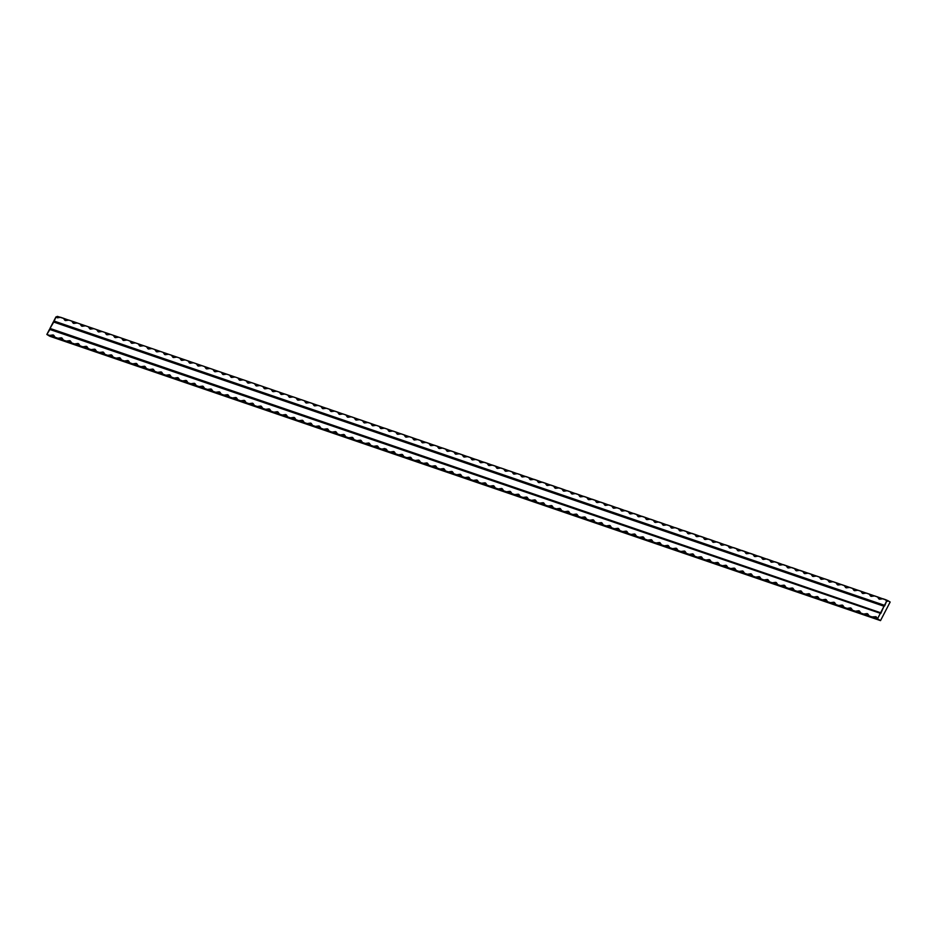 <?xml version="1.0" encoding="UTF-8"?>
<svg xmlns="http://www.w3.org/2000/svg" width="937" height="937" viewBox="0 0 937 937"><rect width="100%" height="100%" fill="white"/><g stroke="black" fill="none" stroke-linecap="round" stroke-linejoin="round"><path stroke-width="1.41" d="M884.001 606.239L53.35 321.906L49.977 328.418L880.628 612.751L884.001 606.239L880.768 613.442L49.497 329.344L46.85 334.462L49.614 335.411L53.116 334.954L55.154 337.297L57.93 338.245L61.42 337.8L63.458 340.143L66.234 341.091L69.725 340.646L71.774 342.989L74.538 343.938L78.029 343.492L80.078 345.835L82.843 346.784L86.333 346.327L88.383 348.669L91.147 349.618L94.637 349.173L96.687 351.516L99.463 352.464L102.953 352.019L104.991 354.362L107.767 355.31L111.257 354.865L113.307 357.208L116.071 358.157L119.561 357.7L121.611 360.042L124.375 360.991L127.865 360.546L129.915 362.888L132.679 363.837L136.17 363.392L138.219 365.735L140.995 366.683L144.485 366.238L146.523 368.581L149.299 369.529L152.79 369.084L154.839 371.415L157.603 372.364L161.094 371.919L163.143 374.261L165.908 375.21L169.398 374.765L171.448 377.107L174.212 378.056L177.702 377.611L179.752 379.953L182.528 380.902L186.018 380.457L188.056 382.8L190.832 383.737L194.322 383.292L196.372 385.634L199.136 386.583L202.626 386.138L204.676 388.48L207.44 389.429L210.93 388.984L212.98 391.326L215.744 392.275L219.235 391.83L221.284 394.172L224.06 395.121L227.55 394.664L229.588 397.007L232.364 397.956L235.855 397.511L237.904 399.853L240.668 400.802L244.159 400.357L246.208 402.699L248.973 403.648L252.463 403.203L254.513 405.545L257.277 406.494L260.767 406.037L262.817 408.38L265.593 409.328L269.083 408.883L271.121 411.226L273.897 412.175L277.387 411.73L279.437 414.072L282.201 415.021L285.691 414.576L287.741 416.918L290.505 417.867L293.995 417.41L296.045 419.753L298.809 420.701L302.3 420.256L304.349 422.599L307.125 423.547L310.615 423.102L312.653 425.445L315.429 426.394L318.92 425.948L320.969 428.291L323.733 429.24L327.224 428.795L329.274 431.125L332.038 432.074L335.528 431.629L337.578 433.972L340.342 434.92L343.832 434.475L345.882 436.818L348.658 437.766L352.148 437.321L354.186 439.664L356.962 440.613L360.452 440.167L362.502 442.51L365.266 443.447L368.756 443.002L370.806 445.344L373.57 446.293L377.061 445.848L379.11 448.191L381.874 449.139L384.592 448.53L386.63 449.537L387.414 451.037L390.19 451.985L393.681 451.54L395.719 453.883L398.494 454.82L401.985 454.375L404.034 456.717L406.799 457.666L410.289 457.221L412.339 459.563L415.103 460.512L418.593 460.067L420.643 462.409L423.407 463.358L426.897 462.913L428.947 465.256L431.711 466.204L435.213 465.748L437.251 468.09L440.027 469.039L443.517 468.594L445.555 470.936L448.331 471.885L451.821 471.44L453.871 473.782L456.635 474.731L460.126 474.286L462.175 476.628L464.939 477.577L468.43 477.12L470.479 479.463L473.244 480.412L476.746 479.967L478.784 482.309L481.559 483.258L485.05 482.813L487.088 485.155L489.864 486.104L493.354 485.659L495.404 488.001L498.168 488.95L501.658 488.493L503.708 490.836L506.472 491.784L509.962 491.339L512.012 493.682L514.776 494.631L518.278 494.186L520.316 496.528L523.092 497.477L526.582 497.032L528.62 499.374L531.396 500.323L534.886 499.878L536.936 502.22L539.7 503.157L543.191 502.712L545.24 505.055L548.004 506.003L551.495 505.558L553.544 507.901L556.309 508.85L559.811 508.404L561.849 510.747L564.624 511.696L568.115 511.251L570.153 513.593L572.929 514.53L576.419 514.085L578.469 516.428L581.233 517.376L584.723 516.931L586.773 519.274L589.537 520.222L593.027 519.777L595.077 522.12L597.841 523.069L601.343 522.623L603.381 524.966L606.157 525.915L609.647 525.458L611.685 527.8L614.461 528.749L617.952 528.304L620.001 530.647L622.765 531.595L626.256 531.15L628.305 533.493L631.069 534.441L634.56 533.996L636.61 536.339L639.374 537.288L642.876 536.831L644.914 539.173L647.69 540.122L651.18 539.677L653.218 542.019L655.994 542.968L659.484 542.523L661.534 544.865L664.298 545.814L667.788 545.369L669.838 547.712L672.602 548.66L676.092 548.204L678.142 550.546L680.906 551.495L684.408 551.05L686.446 553.392L689.222 554.341L692.712 553.896L694.75 556.238L697.526 557.187L701.017 556.742L703.066 559.084L705.83 560.033L709.321 559.588L711.37 561.919L714.135 562.868L717.625 562.423L719.675 564.765L722.439 565.714L725.941 565.269L727.979 567.611L730.755 568.56L734.245 568.115L736.283 570.457L739.059 571.406L742.549 570.961L744.599 573.303L747.363 574.24L750.853 573.795L752.903 576.138L755.667 577.087L759.157 576.642L761.207 578.984L763.971 579.933L767.473 579.488L769.511 581.83L772.287 582.779L775.777 582.334L777.815 584.676L780.591 585.613L784.082 585.168L786.131 587.511L788.895 588.459L792.386 588.014L794.435 590.357L797.2 591.306L800.69 590.86L802.74 593.203L805.504 594.152L809.006 593.707L811.044 596.049L813.82 596.998L817.31 596.541L819.348 598.884L822.124 599.832L825.614 599.387L827.664 601.73L830.428 602.678L833.918 602.233L835.968 604.576L838.732 605.525L842.222 605.079L844.272 607.422L847.036 608.371L850.527 607.914L852.576 610.256L855.352 611.205L858.842 610.76L860.88 613.103L863.656 614.051L867.147 613.606L869.196 615.949L871.96 616.897L876.13 616.792L877.5 618.795L880.148 613.676L877.5 618.795L875.861 618.525L46.85 334.462L49.86 336.278L880.511 620.61L49.86 336.278L46.85 334.462L50.118 329.11L880.768 613.442L50.118 329.11L49.977 328.418L50.118 329.11L880.768 613.442L880.628 612.751L49.977 328.418L53.971 321.672L884.001 606.239M60.542 317.35L57.356 316.39L56.115 317.011L57.356 316.39L71.716 321.075L68.951 320.126L65.449 320.583L63.411 318.24L60.636 317.292L57.38 317.807L55.939 316.929L53.842 320.981L884.481 605.314L886.578 601.273L885.746 599.727L882.982 598.778L879.492 599.223L877.442 596.881L874.678 595.932L871.187 596.377L869.138 594.035L866.374 593.086L862.872 593.543L860.834 591.2L858.058 590.251L854.567 590.697L852.529 588.354L849.754 587.405L846.263 587.85L844.214 585.508L841.449 584.559L837.959 585.004L835.909 582.662L833.145 581.713L829.655 582.17L827.605 579.827L824.841 578.879L821.339 579.324L819.301 576.981L816.525 576.032L813.035 576.478L810.997 574.135L808.221 573.186L804.731 573.631L802.681 571.289L799.917 570.34L796.427 570.797L794.377 568.454L791.613 567.506L788.122 567.951L786.073 565.608L783.309 564.66L779.807 565.105L777.769 562.762L774.993 561.813L771.502 562.259L769.464 559.916L766.689 558.967L763.198 559.412L761.149 557.082L758.384 556.133L754.894 556.578L752.844 554.235L750.08 553.287L746.59 553.732L744.54 551.389L741.776 550.441L738.274 550.886L736.236 548.543L733.46 547.595L729.97 548.04L727.932 545.697L725.156 544.76L721.666 545.205L719.616 542.863L716.852 541.914L713.362 542.359L711.312 540.017L708.548 539.068L705.057 539.513L703.008 537.17L700.244 536.222L696.753 536.667L694.704 534.324L691.928 533.376L688.437 533.832L686.399 531.49L683.623 530.541L680.133 530.986L678.083 528.644L675.319 527.695L671.829 528.14L669.779 525.798L667.015 524.849L663.525 525.294L661.475 522.951L658.711 522.003L655.221 522.459L653.171 520.117L650.395 519.168L646.905 519.613L644.867 517.271L642.091 516.322L638.601 516.767L636.551 514.425L633.787 513.476L630.296 513.921L628.247 511.579L625.483 510.63L621.992 511.087L619.943 508.744L617.178 507.795L613.688 508.241L611.638 505.898L608.863 504.949L605.372 505.394L603.334 503.052L600.558 502.103L597.068 502.548L595.018 500.206L592.254 499.257L588.764 499.702L586.714 497.371L583.95 496.423L580.46 496.868L578.41 494.525L575.646 493.576L572.156 494.022L570.106 491.679L567.33 490.73L563.84 491.175L561.802 488.833L559.026 487.884L555.536 488.329L553.486 485.987L550.722 485.05L547.231 485.495L545.182 483.152L542.418 482.204L538.927 482.649L536.878 480.306L534.113 479.357L530.623 479.803L528.573 477.46L525.798 476.511L522.307 476.956L520.269 474.614L517.493 473.677L514.003 474.122L511.953 471.779L509.189 470.831L505.699 471.276L503.649 468.933L500.885 467.985L497.395 468.43L495.345 466.087L492.581 465.139L489.091 465.584L487.041 463.241L484.265 462.292L480.775 462.749L478.737 460.407L475.961 459.458L472.471 459.903L470.421 457.561L467.657 456.612L464.166 457.057L462.117 454.714L459.353 453.766L455.862 454.211L453.813 451.868L451.048 450.92L447.558 451.376L445.508 449.034L442.732 448.085L439.242 448.53L437.204 446.188L434.428 445.239L430.938 445.684L428.888 443.342L426.124 442.393L422.634 442.838L420.584 440.495L417.82 439.547L414.33 440.003L412.28 437.661L409.516 436.712L406.026 437.157L403.976 434.815L401.2 433.866L397.71 434.311L395.672 431.969L392.896 431.02L389.405 431.465L387.368 429.123L384.592 428.174L381.101 428.619L379.052 426.276L376.287 425.339L372.797 425.785L370.747 423.442L367.983 422.493L364.493 422.938L362.443 420.596L359.679 419.647L356.177 420.092L354.139 417.75L351.363 416.801L347.873 417.246L345.835 414.904L343.059 413.967L339.569 414.412L337.519 412.069L334.755 411.12L331.265 411.566L329.215 409.223L326.451 408.274L322.96 408.719L320.911 406.377L318.147 405.428L314.645 405.873L312.607 403.531L309.831 402.582L306.34 403.039L304.302 400.696L301.527 399.748L298.036 400.193L295.987 397.85L293.222 396.901L289.732 397.347L287.682 395.004L284.918 394.055L281.428 394.5L279.378 392.158L276.614 391.209L273.112 391.666L271.074 389.323L268.298 388.375L264.808 388.82L262.77 386.477L259.994 385.529L256.504 385.974L254.454 383.631L251.69 382.683L248.2 383.128L246.15 380.785L243.386 379.836L239.895 380.293L237.846 377.951L235.082 377.002L231.58 377.447L229.542 375.105L226.766 374.156L223.275 374.601L221.237 372.258L218.462 371.31L214.971 371.755L212.922 369.412L210.157 368.464L206.667 368.909L204.617 366.578L201.853 365.629L198.363 366.074L196.313 363.732L193.549 362.783L190.047 363.228L188.009 360.886L185.233 359.937L181.743 360.382L179.705 358.039L176.929 357.091L173.439 357.536L171.389 355.193L168.625 354.256L165.135 354.701L163.085 352.359L160.321 351.41L156.83 351.855L154.781 349.513L152.017 348.564L148.514 349.009L146.477 346.667L143.701 345.718L140.21 346.163L138.172 343.82L135.396 342.883L131.906 343.329L129.856 340.986L127.092 340.037L123.602 340.482L121.552 338.14L118.788 337.191L115.298 337.636L113.248 335.294L110.484 334.345L106.982 334.79L104.944 332.448L102.168 331.499L98.678 331.956L96.64 329.613L93.864 328.664L90.374 329.11L88.324 326.767L85.56 325.818L82.069 326.263L80.02 323.921L77.256 322.972L73.765 323.417L71.716 321.075L77.103 323.054M890.15 602.022L880.511 620.61L877.5 618.795L880.511 620.61L890.15 602.022L888.007 600.722L890.15 602.022M77.256 322.972L73.203 323.16L71.716 321.075L808.069 573.268M808.221 573.186L804.169 573.374L802.681 571.289L816.373 576.103M816.525 576.032L812.473 576.22L810.997 574.135L824.689 578.949M824.841 578.879L820.789 579.054L819.301 576.981L832.993 581.795M833.145 581.713L829.093 581.9L827.605 579.827L841.297 584.641M841.449 584.559L837.397 584.747L835.909 582.662L849.601 587.476M849.754 587.405L845.701 587.593L844.214 585.508L857.905 590.322M858.058 590.251L854.005 590.439L852.529 588.354L866.221 593.168M866.374 593.086L862.321 593.273L860.834 591.2L874.526 596.014M874.678 595.932L870.625 596.119L869.138 594.035L882.83 598.848M882.982 598.778L878.929 598.966L877.442 596.881L888.007 600.722L886.578 601.273L884.622 606.005L53.971 321.672L884.622 606.005L884.481 605.314L53.842 320.981L53.971 321.672L55.939 316.929L60.636 317.292M68.951 320.126L64.899 320.313L63.411 318.24L68.799 320.208M85.56 325.818L81.507 326.006L80.02 323.921L85.408 325.889M93.864 328.664L89.811 328.852L88.324 326.767L93.712 328.735M102.168 331.499L98.116 331.686L96.64 329.613L102.016 331.581M110.484 334.345L106.431 334.532L104.944 332.448L110.332 334.427M118.788 337.191L114.736 337.379L113.248 335.294L118.636 337.261M127.092 340.037L123.04 340.225L121.552 338.14L126.94 340.108M135.396 342.883L131.344 343.059L129.856 340.986L135.244 342.954M143.701 345.718L139.648 345.905L138.172 343.82L143.548 345.8M152.017 348.564L147.952 348.751L146.477 346.667L151.864 348.634M160.321 351.41L156.268 351.598L154.781 349.513L160.168 351.48M168.625 354.256L164.572 354.432L163.085 352.359L168.473 354.327M176.929 357.091L172.876 357.278L171.389 355.193L176.777 357.173M185.233 359.937L181.181 360.124L179.705 358.039L185.081 360.007M193.549 362.783L189.485 362.97L188.009 360.886L193.397 362.853M201.853 365.629L197.801 365.805L196.313 363.732L201.701 365.699M210.157 368.464L206.105 368.651L204.617 366.578L210.005 368.546M218.462 371.31L214.409 371.497L212.922 369.412L218.309 371.392M226.766 374.156L222.713 374.343L221.237 372.258L226.613 374.226M235.082 377.002L231.017 377.178L229.542 375.105L234.929 377.072M243.386 379.836L239.333 380.024L237.846 377.951L243.233 379.918M251.69 382.683L247.637 382.87L246.15 380.785L251.538 382.764M259.994 385.529L255.942 385.716L254.454 383.631L259.842 385.599M268.298 388.375L264.246 388.55L262.77 386.477L268.146 388.445M276.614 391.209L272.55 391.397L271.074 389.323L276.462 391.291M284.918 394.055L280.866 394.243L279.378 392.158L284.766 394.137M293.222 396.901L289.17 397.089L287.682 395.004L293.07 396.972M301.527 399.748L297.474 399.935L295.987 397.85L301.374 399.818M309.831 402.582L305.778 402.769L304.302 400.696L309.678 402.664M318.147 405.428L314.082 405.616L312.607 403.531L317.994 405.51M326.451 408.274L322.398 408.462L320.911 406.377L326.299 408.345M334.755 411.12L330.702 411.308L329.215 409.223L334.603 411.191M343.059 413.967L339.007 414.142L337.519 412.069L342.907 414.037M351.363 416.801L347.311 416.988L345.835 414.904L351.211 416.883M359.679 419.647L355.615 419.835L354.139 417.75L359.515 419.717M367.983 422.493L363.931 422.681L362.443 420.596L367.831 422.564M376.287 425.339L372.235 425.515L370.747 423.442L376.135 425.41M384.592 428.174L380.539 428.361L379.052 426.276L384.439 428.256M392.896 431.02L388.843 431.207L387.368 429.123L392.744 431.102M401.2 433.866L397.147 434.054L395.672 431.969L401.048 433.936M409.516 436.712L405.463 436.888L403.976 434.815L409.364 436.783M417.82 439.547L413.767 439.734L412.28 437.661L417.668 439.629M426.124 442.393L422.072 442.58L420.584 440.495L425.972 442.475M434.428 445.239L430.376 445.426L428.888 443.342L434.276 445.309M442.732 448.085L438.68 448.261L437.204 446.188L442.58 448.155M451.048 450.92L446.996 451.107L445.508 449.034L450.896 451.002M459.353 453.766L455.3 453.953L453.813 451.868L459.2 453.848M467.657 456.612L463.604 456.799L462.117 454.714L467.504 456.682M475.961 459.458L471.908 459.645L470.421 457.561L475.809 459.528M484.265 462.292L480.212 462.48L478.737 460.407L484.113 462.374M492.581 465.139L488.528 465.326L487.041 463.241L492.429 465.22M500.885 467.985L496.833 468.172L495.345 466.087L500.733 468.055M509.189 470.831L505.137 471.018L503.649 468.933L509.037 470.901M517.493 473.677L513.441 473.853L511.953 471.779L517.341 473.747M525.798 476.511L521.745 476.699L520.269 474.614L525.645 476.593M534.113 479.357L530.061 479.545L528.573 477.46L533.961 479.428M542.418 482.204L538.365 482.391L536.878 480.306L542.265 482.274M550.722 485.05L546.669 485.225L545.182 483.152L550.569 485.12M559.026 487.884L554.973 488.072L553.486 485.987L558.874 487.966M567.33 490.73L563.278 490.918L561.802 488.833L567.178 490.801M575.646 493.576L571.593 493.764L570.106 491.679L575.494 493.647M583.95 496.423L579.898 496.598L578.41 494.525L583.798 496.493M592.254 499.257L588.202 499.444L586.714 497.371L592.102 499.339M600.558 502.103L596.506 502.291L595.018 500.206L600.406 502.185M608.863 504.949L604.81 505.137L603.334 503.052L608.71 505.02M617.178 507.795L613.126 507.971L611.638 505.898L617.026 507.866M625.483 510.63L621.43 510.817L619.943 508.744L625.33 510.712M633.787 513.476L629.734 513.663L628.247 511.579L633.635 513.558M642.091 516.322L638.038 516.51L636.551 514.425L641.939 516.392M650.395 519.168L646.343 519.356L644.867 517.271L650.243 519.239M658.711 522.003L654.658 522.19L653.171 520.117L658.559 522.085M667.015 524.849L662.963 525.036L661.475 522.951L666.863 524.931M675.319 527.695L671.267 527.882L669.779 525.798L675.167 527.765M683.623 530.541L679.571 530.729L678.083 528.644L683.471 530.611M691.928 533.376L687.875 533.563L686.399 531.49L691.775 533.458M700.244 536.222L696.191 536.409L694.704 534.324L700.091 536.304M708.548 539.068L704.495 539.255L703.008 537.17L708.395 539.138M716.852 541.914L712.799 542.101L711.312 540.017L716.7 541.984M725.156 544.76L721.103 544.936L719.616 542.863L725.004 544.83M733.46 547.595L729.408 547.782L727.932 545.697L733.308 547.677M741.776 550.441L737.724 550.628L736.236 548.543L741.624 550.511M750.08 553.287L746.028 553.474L744.54 551.389L749.928 553.357M758.384 556.133L754.332 556.309L752.844 554.235L758.232 556.203M766.689 558.967L762.636 559.155L761.149 557.082L766.536 559.049M774.993 561.813L770.94 562.001L769.464 559.916L774.84 561.895M783.309 564.66L779.256 564.847L777.769 562.762L783.156 564.73M791.613 567.506L787.56 567.681L786.073 565.608L791.46 567.576M799.917 570.34L795.864 570.528L794.377 568.454L799.765 570.422M49.614 335.411L53.667 335.223L55.154 337.297L49.614 335.411M57.93 338.245L61.983 338.058L63.458 340.143L57.93 338.245M66.234 341.091L70.287 340.904L71.774 342.989L66.234 341.091M74.538 343.938L78.591 343.75L80.078 345.835L74.538 343.938M82.843 346.784L86.895 346.596L88.383 348.669L82.843 346.784M91.147 349.618L95.199 349.442L96.687 351.516L91.147 349.618M99.463 352.464L103.515 352.277L104.991 354.362L99.463 352.464M107.767 355.31L111.819 355.123L113.307 357.208L107.767 355.31M116.071 358.157L120.123 357.969L121.611 360.042L116.071 358.157M124.375 360.991L128.428 360.815L129.915 362.888L124.375 360.991M132.679 363.837L136.732 363.65L138.219 365.735L132.679 363.837M140.995 366.683L145.048 366.496L146.523 368.581L140.995 366.683M149.299 369.529L153.352 369.342L154.839 371.415L149.299 369.529M157.603 372.364L161.656 372.188L163.143 374.261L157.603 372.364M165.908 375.21L169.96 375.023L171.448 377.107L165.908 375.21M174.212 378.056L178.264 377.869L179.752 379.953L174.212 378.056M182.528 380.902L186.58 380.715L188.056 382.8L182.528 380.902M190.832 383.737L194.884 383.561L196.372 385.634L190.832 383.737M199.136 386.583L203.188 386.395L204.676 388.48L199.136 386.583M207.44 389.429L211.493 389.242L212.98 391.326L207.44 389.429M215.744 392.275L219.797 392.088L221.284 394.172L215.744 392.275M224.06 395.121L228.113 394.934L229.588 397.007L224.06 395.121M232.364 397.956L236.417 397.768L237.904 399.853L232.364 397.956M240.668 400.802L244.721 400.614L246.208 402.699L240.668 400.802M248.973 403.648L253.025 403.46L254.513 405.545L248.973 403.648M257.277 406.494L261.329 406.307L262.817 408.38L257.277 406.494M265.593 409.328L269.645 409.153L271.121 411.226L265.593 409.328M273.897 412.175L277.949 411.987L279.437 414.072L273.897 412.175M282.201 415.021L286.253 414.833L287.741 416.918L282.201 415.021M290.505 417.867L294.558 417.679L296.045 419.753L290.505 417.867M298.809 420.701L302.862 420.526L304.349 422.599L298.809 420.701M307.125 423.547L311.178 423.36L312.653 425.445L307.125 423.547M315.429 426.394L319.482 426.206L320.969 428.291L315.429 426.394M323.733 429.24L327.786 429.052L329.274 431.125L323.733 429.24M332.038 432.074L336.09 431.898L337.578 433.972L332.038 432.074M340.342 434.92L344.394 434.733L345.882 436.818L340.342 434.92M348.658 437.766L352.71 437.579L354.186 439.664L348.658 437.766M356.962 440.613L361.014 440.425L362.502 442.51L356.962 440.613M365.266 443.447L369.319 443.271L370.806 445.344L365.266 443.447M373.57 446.293L377.623 446.106L379.11 448.191L373.57 446.293M381.874 449.139L385.927 448.952L387.414 451.037L381.874 449.139M390.19 451.985L394.243 451.798L395.719 453.883L390.19 451.985M398.494 454.82L402.547 454.644L404.034 456.717L398.494 454.82M406.799 457.666L410.851 457.479L412.339 459.563L406.799 457.666M415.103 460.512L419.155 460.325L420.643 462.409L415.103 460.512M423.407 463.358L427.459 463.171L428.947 465.256L423.407 463.358M431.711 466.204L435.775 466.017L437.251 468.09L431.711 466.204M440.027 469.039L444.079 468.851L445.555 470.936L440.027 469.039M448.331 471.885L452.384 471.698L453.871 473.782L448.331 471.885M456.635 474.731L460.688 474.544L462.175 476.628L456.635 474.731M464.939 477.577L468.992 477.39L470.479 479.463L464.939 477.577M473.244 480.412L477.308 480.236L478.784 482.309L473.244 480.412M481.559 483.258L485.612 483.07L487.088 485.155L481.559 483.258M489.864 486.104L493.916 485.916L495.404 488.001L489.864 486.104M498.168 488.95L502.22 488.763L503.708 490.836L498.168 488.95M506.472 491.784L510.524 491.609L512.012 493.682L506.472 491.784M514.776 494.631L518.84 494.443L520.316 496.528L514.776 494.631M523.092 497.477L527.144 497.289L528.62 499.374L523.092 497.477M531.396 500.323L535.449 500.135L536.936 502.22L531.396 500.323M539.7 503.157L543.753 502.982L545.24 505.055L539.7 503.157M548.004 506.003L552.057 505.816L553.544 507.901L548.004 506.003M556.309 508.85L560.373 508.662L561.849 510.747L556.309 508.85M564.624 511.696L568.677 511.508L570.153 513.593L564.624 511.696M572.929 514.53L576.981 514.354L578.469 516.428L572.929 514.53M581.233 517.376L585.285 517.189L586.773 519.274L581.233 517.376M589.537 520.222L593.589 520.035L595.077 522.12L589.537 520.222M597.841 523.069L601.905 522.881L603.381 524.966L597.841 523.069M606.157 525.915L610.21 525.727L611.685 527.8L606.157 525.915M614.461 528.749L618.514 528.562L620.001 530.647L614.461 528.749M622.765 531.595L626.818 531.408L628.305 533.493L622.765 531.595M631.069 534.441L635.122 534.254L636.61 536.339L631.069 534.441M639.374 537.288L643.438 537.1L644.914 539.173L639.374 537.288M647.69 540.122L651.742 539.946L653.218 542.019L647.69 540.122M655.994 542.968L660.046 542.781L661.534 544.865L655.994 542.968M664.298 545.814L668.35 545.627L669.838 547.712L664.298 545.814M672.602 548.66L676.655 548.473L678.142 550.546L672.602 548.66M680.906 551.495L684.959 551.319L686.446 553.392L680.906 551.495M689.222 554.341L693.275 554.154L694.75 556.238L689.222 554.341M697.526 557.187L701.579 557L703.066 559.084L697.526 557.187M705.83 560.033L709.883 559.846L711.37 561.919L705.83 560.033M714.135 562.868L718.187 562.692L719.675 564.765L714.135 562.868M722.439 565.714L726.491 565.526L727.979 567.611L722.439 565.714M730.755 568.56L734.807 568.372L736.283 570.457L730.755 568.56M739.059 571.406L743.111 571.219L744.599 573.303L739.059 571.406M747.363 574.24L751.415 574.065L752.903 576.138L747.363 574.24M755.667 577.087L759.72 576.899L761.207 578.984L755.667 577.087M763.971 579.933L768.024 579.745L769.511 581.83L763.971 579.933M772.287 582.779L776.34 582.591L777.815 584.676L772.287 582.779M780.591 585.613L784.644 585.438L786.131 587.511L780.591 585.613M788.895 588.459L792.948 588.272L794.435 590.357L788.895 588.459M797.2 591.306L801.252 591.118L802.74 593.203L797.2 591.306M805.504 594.152L809.556 593.964L811.044 596.049L805.504 594.152M813.82 596.998L817.872 596.81L819.348 598.884L813.82 596.998M822.124 599.832L826.176 599.645L827.664 601.73L822.124 599.832M830.428 602.678L834.48 602.491L835.968 604.576L830.428 602.678M838.732 605.525L842.785 605.337L844.272 607.422L838.732 605.525M847.036 608.371L851.089 608.183L852.576 610.256L847.036 608.371M855.352 611.205L859.405 611.029L860.88 613.103L855.352 611.205M863.656 614.051L867.709 613.864L869.196 615.949L863.656 614.051M871.96 616.897L876.013 616.71L877.5 618.795L871.96 616.897M56.583 317.467L55.939 316.929M885.746 599.727A9.557 0.937 -152.6 0 0 888.007 600.722A1.206 1.007 -71.1 0 1 886.578 601.273A9.557 5.235 121.1 0 1 885.746 599.727"/></g></svg>

